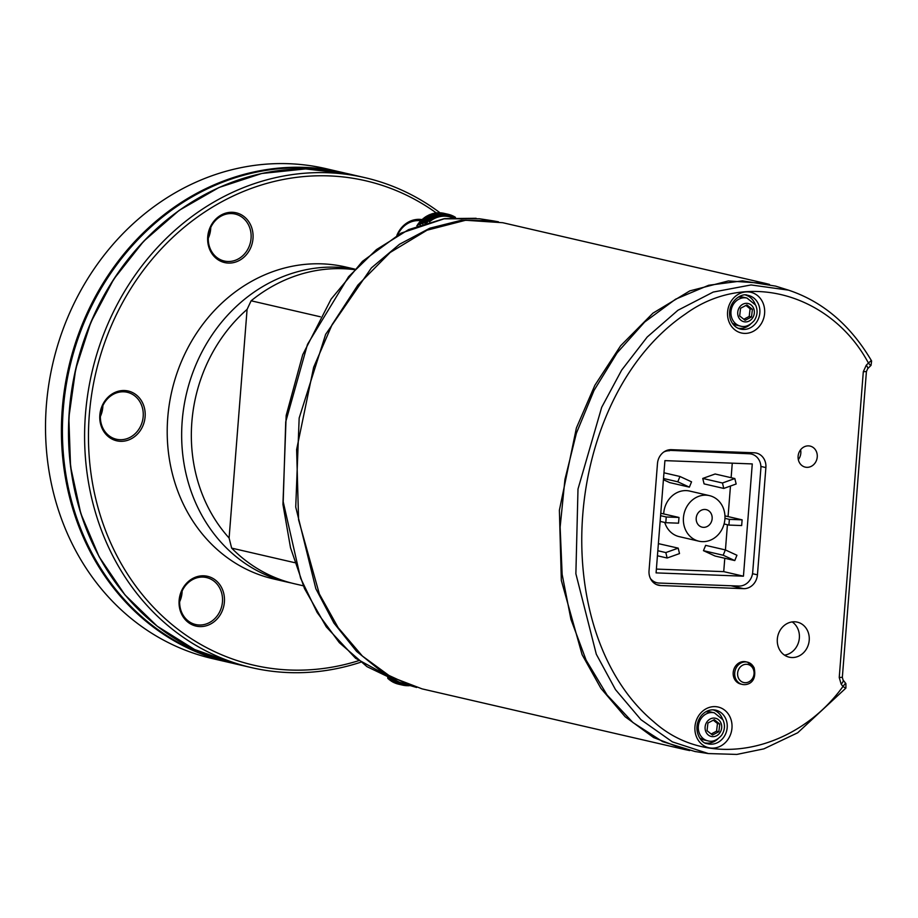<?xml version="1.0" encoding="UTF-8"?>
<svg xmlns="http://www.w3.org/2000/svg" width="918" height="918" viewBox="0 0 918 918"><rect width="100%" height="100%" fill="white"/><g stroke="black" fill="none" stroke-linecap="round" stroke-linejoin="round"><path stroke-width="1.38" d="M416.634 687.467L412.228 686.194L383.013 672.71L356.609 651.401L333.934 623.07L315.838 588.713L295.734 507.046L299.165 418.046L325.638 334.359L371.377 267.918L399.525 244.257L429.876 228.18L461.341 220.263L492.805 220.802L498.474 221.823M492.805 220.802L479.403 218.748L443.669 218.828L408.579 229.615L376.437 249.616L348.576 276.697L307.473 344.399L285.727 421.832L283.203 501.767L300.565 578.111L317.158 612.501L339.339 642.68L366.993 666.663L399.273 682.166L412.228 686.194M325.821 168.625A251.463 222.156 103 0 0 52.785 363.643A251.463 222.156 103 0 0 212.643 658.642L228.548 662.314A251.463 222.156 -77 0 1 68.678 367.315A251.463 222.156 -77 0 1 341.726 172.297A251.463 222.156 -77 0 1 345.352 173.169L325.821 168.625M360.648 662.245A251.463 222.156 -77 0 1 251.727 667.673A251.463 222.156 -77 0 1 91.869 372.674A251.463 222.156 -77 0 1 364.905 177.656A251.463 222.156 -77 0 1 439.951 212.758M224.394 602.047A25.543 22.56 -77 0 1 188.706 622.748A25.543 22.56 -77 0 1 192.16 578.788A25.543 22.56 -77 0 1 224.394 602.047M396.863 235.421A25.543 22.56 -77 0 1 421.97 219.597M253.001 238.542A25.543 22.56 -77 0 1 217.314 259.243A25.543 22.56 -77 0 1 220.768 215.271A25.543 22.56 -77 0 1 253.001 238.542M145.113 416.761A25.543 22.56 -77 0 1 109.426 437.473A25.543 22.56 -77 0 1 112.891 393.501A25.543 22.56 -77 0 1 145.113 416.761M424.621 223.223L424.368 222.833A28.779 25.429 -77 0 1 424.552 222.626L426.445 223.372L425.459 221.674A28.779 25.429 -77 0 1 425.642 221.479L427.501 222.305L426.595 220.572A28.779 25.429 -77 0 1 426.79 220.4L428.614 221.307L427.788 219.563A28.779 25.429 -77 0 1 427.983 219.391L429.762 220.366L429.016 218.61A28.779 25.429 -77 0 1 429.234 218.461L430.967 219.505L430.301 217.738A28.779 25.429 -77 0 1 430.519 217.6L432.194 218.725L431.621 216.958A28.779 25.429 -77 0 1 431.839 216.832L433.468 218.014L432.963 216.246A28.779 25.429 -77 0 1 433.204 216.143L434.765 217.394L434.352 215.627A28.779 25.429 -77 0 1 434.581 215.535L436.096 216.843L435.752 215.099A28.779 25.429 -77 0 1 435.993 215.019L437.438 216.384L437.186 214.651A28.779 25.429 -77 0 1 437.427 214.594L438.804 216.005L438.632 214.307A28.779 25.429 -77 0 1 438.873 214.25L440.181 215.719L440.078 214.043A28.779 25.429 -77 0 1 440.33 214.009L441.569 215.512L441.547 213.871L436.612 213.148A248.583 219.609 103 0 0 92.615 388.543A248.583 219.609 103 0 0 358.605 660.696M102.862 405.733A24.098 21.298 -77 0 1 102.782 407.236A24.098 21.298 -77 0 1 100.383 416.462M143.185 416.565A24.098 21.298 103 0 0 127.246 392.273A24.098 21.298 103 0 0 101.072 410.966A24.098 21.298 103 0 0 116.402 439.24A24.098 21.298 103 0 0 143.185 416.565M182.131 591.02A24.098 21.298 -77 0 1 182.062 592.512A24.098 21.298 -77 0 1 179.653 601.738M222.454 601.852A24.098 21.298 103 0 0 206.516 577.56A24.098 21.298 103 0 0 180.353 596.252A24.098 21.298 103 0 0 195.672 624.527A24.098 21.298 103 0 0 222.454 601.852M420.8 220.825A24.098 21.298 103 0 0 397.724 234.928M210.738 227.503A24.098 21.298 -77 0 1 210.67 229.007A24.098 21.298 -77 0 1 208.271 238.232M251.062 238.336A24.098 21.298 103 0 0 235.134 214.043A24.098 21.298 103 0 0 208.96 232.736A24.098 21.298 103 0 0 224.279 261.022A24.098 21.298 103 0 0 251.062 238.336M294.758 562.688L231.646 548.115A160.088 141.429 -77 0 0 294.632 583.802L303.296 585.799M320.336 316.779L251.119 300.794A160.088 141.429 -77 0 1 354.291 269.628M251.119 300.794L247.091 309.389A152.893 135.072 -77 0 0 191.862 421.959A152.893 135.072 -77 0 0 229.098 538.017L231.646 548.115M291.35 582.999A160.088 141.429 -77 0 1 288.057 582.287L273.61 578.948A160.088 141.429 -77 0 1 167.753 417.621A160.088 141.429 -77 0 1 345.661 266.989L354.796 269.1M288.057 582.287A160.088 141.429 -77 0 1 182.2 420.96A160.088 141.429 -77 0 1 354.704 269.203M229.098 538.017L247.091 309.389M410.231 685.574L410.128 685.677A28.779 25.429 -77 0 1 409.887 685.7L410.013 684.461L408.671 685.769A28.779 25.429 -77 0 1 408.418 685.769L408.625 684.495L407.202 685.757A28.779 25.429 -77 0 1 406.961 685.746L407.248 684.438L405.756 685.654A28.779 25.429 -77 0 1 405.515 685.631L405.871 684.3L404.31 685.471A28.779 25.429 -77 0 1 404.069 685.425L404.505 684.071L402.887 685.184L398.286 684.117A28.779 25.429 103 0 1 398.056 684.059L402.646 685.126L403.163 683.761L401.487 684.805L396.886 683.749A28.779 25.429 103 0 1 396.656 683.669L401.246 684.736L401.843 683.348L400.11 684.346L395.509 683.279A28.779 25.429 103 0 1 395.279 683.187L399.881 684.254L400.558 682.866L398.768 683.784L394.166 682.728A28.779 25.429 103 0 1 393.937 682.625L398.538 683.68L399.296 682.292L397.448 683.141L392.847 682.085A28.779 25.429 103 0 1 392.64 681.971L397.23 683.026L398.068 681.638L396.174 682.418L391.584 681.351A28.779 25.429 103 0 1 391.366 681.225L395.968 682.292L396.874 680.915L394.947 681.615L390.345 680.548A28.779 25.429 103 0 1 390.15 680.399L394.74 681.466L395.727 680.1M408.958 685.482L409.887 685.7M407.443 685.539L408.418 685.769M405.94 685.516L406.961 685.746M404.425 685.379L405.515 685.631M402.922 685.161L404.069 685.425M394.384 680.525L389.163 679.664A28.779 25.429 103 0 1 388.968 679.504L393.776 680.307M391.756 679.55L388.039 678.689A28.779 25.429 103 0 1 387.855 678.528L390.953 679.24M389.817 678.735L390.15 680.399M388.716 677.851L388.968 679.504M387.671 676.899L387.855 678.528M417.38 225.725L416.864 226.872M416.875 225.61A28.779 25.429 103 0 1 417.024 225.38L417.805 225.564M419.962 224.784L417.77 224.279L417.69 225.576M417.77 224.279A28.779 25.429 103 0 1 417.931 224.049L420.398 224.623M422.578 223.877L418.746 222.994L418.574 224.325M418.746 222.994A28.779 25.429 103 0 1 418.906 222.776L423.026 223.728M424.368 222.833L419.767 221.766L419.526 223.143M419.767 221.766A28.779 25.429 103 0 1 419.951 221.571L424.552 222.626M425.459 221.674L420.857 220.607L420.536 222.007M420.857 220.607A28.779 25.429 103 0 1 421.041 220.423L425.642 221.479M426.595 220.572L421.993 219.517L421.591 220.94M421.993 219.517A28.779 25.429 103 0 1 422.188 219.333L426.79 220.4M427.788 219.563L423.187 218.495L422.705 219.941M423.187 218.495A28.779 25.429 103 0 1 423.393 218.335L427.983 219.391M429.016 218.61L424.426 217.555L423.852 219M424.426 217.555A28.779 25.429 103 0 1 424.632 217.394L429.234 218.461M430.301 217.738L425.7 216.682L425.057 218.14M425.7 216.682A28.779 25.429 103 0 1 425.918 216.545L430.519 217.6M431.621 216.958L427.019 215.891L426.285 217.359M427.019 215.891A28.779 25.429 103 0 1 427.249 215.764L431.839 216.832M432.963 216.246L428.373 215.191L427.559 216.648M428.373 215.191A28.779 25.429 103 0 1 428.603 215.076L433.204 216.143M434.352 215.627L429.75 214.571L428.855 216.028M429.75 214.571A28.779 25.429 103 0 1 429.991 214.468L434.581 215.535M435.752 215.099L431.162 214.032L430.186 215.478M431.162 214.032A28.779 25.429 103 0 1 431.403 213.951L435.993 215.019M437.186 214.651L432.585 213.596L431.529 215.019M432.585 213.596A28.779 25.429 103 0 1 432.826 213.527L437.427 214.594M438.632 214.307L433.64 213.71M434.03 213.24A28.779 25.429 103 0 1 434.271 213.194L438.873 214.25M440.078 214.043L435.121 213.389M435.488 212.976A28.779 25.429 103 0 1 435.729 212.942L440.33 214.009M441.547 213.871A28.779 25.429 -77 0 1 441.787 213.848L442.958 215.397L443.004 213.802L438.115 213.01M436.945 212.815A28.779 25.429 103 0 1 437.186 212.792L441.787 213.848M443.004 213.802A28.779 25.429 -77 0 1 443.245 213.791L444.346 215.374L444.461 213.814L439.63 212.953M438.402 212.735A28.779 25.429 103 0 1 438.655 212.735L443.245 213.791M444.461 213.814A28.779 25.429 -77 0 1 444.714 213.825L445.723 215.443L445.918 213.928L441.145 212.999M439.86 212.758A28.779 25.429 103 0 1 440.112 212.769L444.714 213.825M445.918 213.928A28.779 25.429 -77 0 1 446.159 213.951L447.1 215.592L447.353 214.135L442.648 213.148M441.317 212.861A28.779 25.429 103 0 1 441.558 212.896L446.159 213.951M447.353 214.135A28.779 25.429 -77 0 1 447.594 214.169L448.454 215.833L448.776 214.422L444.151 213.378M442.751 213.068A28.779 25.429 103 0 1 442.992 213.114L447.594 214.169M448.776 214.422A28.779 25.429 -77 0 1 449.017 214.491L449.797 216.166L450.176 214.812L449.04 214.56M450.176 214.812A28.779 25.429 -77 0 1 450.405 214.892L451.117 216.579L451.553 215.294L450.474 215.042M451.553 215.294A28.779 25.429 -77 0 1 451.771 215.386L452.402 217.073L452.895 215.856L451.863 215.627M452.895 215.856A28.779 25.429 -77 0 1 453.113 215.959L453.664 217.658L454.192 216.51L453.217 216.281M454.192 216.51A28.779 25.429 -77 0 1 454.41 216.625L454.88 218.323L455.466 217.245L454.525 217.038M452.344 217.761A26.622 23.524 103 0 0 429.486 221.789M714.296 719.678L707.927 723.017L707.032 730.694L712.494 735.043L718.863 731.715L719.758 724.038L714.296 719.678M711.175 733.998L716.556 731.176L717.463 723.499L713.309 720.194M717.463 723.499L719.758 724.038M716.556 731.176L718.863 731.715M746.931 304.937L740.562 308.276L739.667 315.953L745.129 320.302L751.498 316.974L752.404 309.286L746.931 304.937M743.821 319.257L749.203 316.435L750.098 308.758L745.944 305.453M750.098 308.758L752.404 309.286M749.203 316.435L751.498 316.974M752.519 573.704L757.442 574.84L765.887 467.583L760.884 466.424M757.442 574.84A14.39 12.714 -77 0 1 743.569 588.656L731.003 585.764M656.531 584.582L660.662 585.535L743.569 588.656M660.662 585.535A14.39 12.714 -77 0 1 658.55 585.259A14.39 12.714 -77 0 1 649.037 570.755L657.483 463.498A14.39 12.714 -77 0 1 671.356 449.671L754.252 452.792A14.39 12.714 -77 0 1 756.363 453.079A14.39 12.714 -77 0 1 765.887 467.583M798.109 456.246A10.798 9.536 103 0 0 805.247 467.124A10.798 9.536 103 0 0 816.974 458.748A10.798 9.536 103 0 0 810.112 446.091A10.798 9.536 103 0 0 798.109 456.246M777.328 639.066A17.993 15.893 103 0 0 789.228 657.185A17.993 15.893 103 0 0 808.758 643.243A17.993 15.893 103 0 0 797.317 622.14A17.993 15.893 103 0 0 777.328 639.066M871.113 360.671L868.428 363.058C832.775 296.112 748.457 268.09 685.436 314.013C622.989 356.402 588.759 437.289 582.758 514.677C576.665 591.743 598.146 675.327 653.765 721.789C709.603 771.877 797.168 750.006 842.976 686.457L841.152 684.139L839.236 677.473L842.345 677.323L866.42 371.549L867.682 368.692L871.044 365.341L871.607 360.969C850.55 325.201 822.849 301.597 788.516 290.145L751.05 284.947L713.217 292.062L677.954 310.25L647.213 337.009L621.658 370.115L601.68 407.328L577.996 489.064L575.873 573.727L596.31 654.236L615.485 689.613L640.971 719.689L672.389 741.87L708.363 753.563L694.972 751.509L662.624 741.629L632.915 722.523L607.05 694.972L586.109 660.122L570.939 619.375L562.149 574.438L560.129 527.127L564.949 479.391L576.401 433.204L594.026 390.437L617.103 352.868L644.677 322.023L675.614 299.176L708.662 285.268L742.444 280.851L775.584 286.118L788.528 290.145M654.19 582.115L652.916 582.069M800.599 449.786A10.798 9.536 -77 0 1 800.817 453.171A10.798 9.536 -77 0 1 798.327 459.631M708.375 753.563L736.833 754.424L763.879 748.859L797.708 732.771L845.914 688.075L845.903 683.612L843.045 679.974A5.76 2.203 141.8 0 1 841.152 684.139M839.236 677.473L863.31 371.698L866.42 371.549M845.444 683.336L842.976 686.457L845.352 688.041M863.31 371.698L866.248 365.226A5.76 1.561 45.1 0 1 867.682 368.692M866.248 365.226L868.428 363.058L870.471 365.364M784.511 655.142A17.993 15.893 103 0 0 798.901 640.959A17.993 15.893 103 0 0 792.177 621.911M753.804 667.386A11.418 10.087 103 0 0 747.413 662.142L745.898 661.798A11.418 10.087 103 0 0 733.493 670.645A11.418 10.087 103 0 0 740.757 684.048L742.272 684.403C747.252 685.643 757.534 682.544 754.045 667.535L747.413 662.142A11.418 10.087 103 0 0 735.008 671.001A11.418 10.087 103 0 0 742.272 684.403M715.065 556.021L703.463 550.674L705.632 545.361L725.346 549.916L736.936 555.264L734.779 560.565L715.065 556.021M704.083 483.889L702.752 478.439L715.122 473.998L734.836 478.553L736.156 483.993L723.786 488.433L704.083 483.889M709.442 495.628A23.386 20.655 103 0 0 684.048 513.759A23.386 20.655 103 0 0 698.919 541.195A23.386 20.655 103 0 0 702.35 541.643A23.386 20.655 103 0 0 724.669 521.137A23.386 20.655 103 0 0 709.442 495.628L689.728 491.073A23.386 20.655 103 0 0 663.691 513.931M664.747 522.457A23.386 20.655 103 0 0 679.205 536.64L698.919 541.195M656.381 569.091L723.728 571.639L724.784 558.259M725.438 549.962L727.423 524.729M728.066 516.593L730.464 486.035M731.13 477.704L732.266 463.165M663.416 479.701L669.681 482.593L689.384 487.137L691.552 481.835L679.951 476.488L677.794 481.801L663.507 478.496M678.195 548.138L665.825 552.579L667.145 558.018L679.515 553.577L678.195 548.138L658.378 543.628M744.314 452.425L751.349 454.043A14.39 12.714 103 0 1 760.861 468.547L752.703 572.235A14.39 12.714 103 0 1 738.829 586.051L659.113 583.045A14.39 12.714 103 0 1 657.001 582.769A14.39 12.714 103 0 1 650.449 578.547M667.294 450.245L749.237 453.767L743.247 452.379M743.442 576.183L752.278 463.923L664.919 460.629L656.083 572.889L743.442 576.183L723.728 571.639M751.349 454.043A14.39 12.714 103 0 0 749.237 453.767M669.532 450.761A14.39 12.714 103 0 0 663.806 452M703.475 527.345A8.996 7.941 -77 0 1 702.155 527.173A8.996 7.941 -77 0 1 696.441 516.616A8.996 7.941 -77 0 1 706.206 509.639A8.996 7.941 -77 0 1 712.058 519.45A8.996 7.941 -77 0 1 703.475 527.345M679.951 476.488L663.955 472.793M677.794 481.801L689.384 487.137M665.791 522.698L678.54 523.18L678.987 517.454L666.239 516.983L665.791 522.698L660.134 521.39M666.239 516.983L660.581 515.675M678.987 517.454L660.776 513.254M667.145 558.018L657.426 555.78M665.825 552.579L657.827 550.731M723.786 488.433L722.466 482.994L702.752 478.439M722.466 482.994L734.836 478.553M742.123 519.84L741.664 525.555L728.915 525.073L729.362 519.359L742.123 519.84L724.945 515.87M729.362 519.359L724.956 518.337M728.915 525.073L724.084 523.96M734.779 560.565L723.177 555.229L703.463 550.674M723.177 555.229L725.346 549.916M769.525 284.419L765.509 283.41L728.364 280.942L689.82 290.88L652.939 313.164L620.625 345.776L594.853 385.319L576.401 427.96L559.383 510.236L561.334 580.474L582.092 654.637L600.934 688.385L625.135 716.74L653.65 737.579L684.851 749.558L689.705 750.58M765.509 283.41L502.754 222.718L465.61 220.263L427.065 230.188L390.184 252.473L357.871 285.096L332.098 324.628L313.646 367.269L296.629 449.556L298.579 519.783L319.338 593.946L338.18 627.694L362.38 656.049L390.896 676.887L422.096 688.879L684.851 749.558M232.197 663.129A251.463 222.156 -77 0 1 228.548 662.314L232.197 663.129M364.905 177.656L349.012 173.984A251.463 222.156 103 0 0 75.965 369.002A251.463 222.156 103 0 0 235.834 664.001L251.727 667.673M332.695 170.932A251.004 221.743 103 0 0 63.285 409.061A251.004 221.743 103 0 0 219.827 659.583M108.645 572.568A251.004 221.743 -77 0 1 69.355 410.461A251.004 221.743 -77 0 1 194.605 200.376M720.733 722.535A9.352 8.262 103 0 0 706.332 722.891A9.352 8.262 103 0 0 713.114 736.661A9.352 8.262 103 0 0 720.733 722.535M714.33 712.816A14.39 12.714 103 0 0 698.713 723.969A14.39 12.714 103 0 0 707.858 740.849C712.471 742.192 717.05 740.344 721.594 735.307C724.864 730.315 725.312 725.14 722.948 719.781L714.33 712.816L710.394 711.898A14.39 12.714 103 0 0 705.758 711.806L710.394 711.898M699.7 737.992A14.39 12.714 103 0 0 703.911 739.942L707.858 740.849M753.368 307.794A9.352 8.262 103 0 0 738.967 308.138A9.352 8.262 103 0 0 745.76 321.92A9.352 8.262 103 0 0 753.368 307.794M746.977 298.063A14.39 12.714 103 0 0 731.348 309.228A14.39 12.714 103 0 0 740.493 326.108C745.118 327.451 749.696 325.603 754.229 320.566C757.499 315.574 757.958 310.399 755.594 305.04L746.977 298.063L743.029 297.157A14.39 12.714 103 0 0 738.393 297.065M736.557 325.201L732.357 323.274A14.39 12.714 103 0 0 736.557 325.201L740.493 326.108M764.614 313.336A20.884 18.452 -77 0 1 735.433 330.262A20.884 18.452 -77 0 1 738.256 294.311A20.884 18.452 -77 0 1 764.614 313.336M731.967 728.077A20.884 18.452 -77 0 1 702.786 745.003A20.884 18.452 -77 0 1 705.621 709.052A20.884 18.452 -77 0 1 731.967 728.077M713.056 709.832A17.029 15.044 -77 0 1 722.455 718.863M717.819 738.967A17.029 15.044 -77 0 1 705.403 742.972M707.009 743.591A17.293 15.273 103 0 0 727.194 727.595A17.293 15.273 103 0 0 714.778 709.981C709.912 709.316 705.529 711.071 701.604 715.248C690.898 728.789 701.088 743.626 707.009 743.591M750.465 324.226A17.029 15.044 -77 0 1 738.038 328.231M745.691 295.091A17.029 15.044 -77 0 1 755.101 304.122M759.84 312.843A17.293 15.273 103 0 0 747.413 295.24C742.111 292.613 726.448 301.471 730.131 318.339C731.818 323.813 734.997 327.324 739.656 328.851A17.293 15.273 103 0 0 759.84 312.843M753.093 668.717A9.26 8.182 103 0 0 738.829 669.061A9.26 8.182 103 0 0 745.554 682.705A9.26 8.182 103 0 0 753.093 668.717M476.155 218.289L444.691 218.622L400.971 233.161L362.449 261.355L331.1 299.119L302.711 354.715L286.175 415.452L282.939 504.384L290.501 547.679L304.501 588.576L326.292 626.879L355.564 658.275L399.273 682.166M349.012 173.984L305.614 168.923L261.722 173.491L219.023 187.49L179.148 210.383L143.644 241.285L113.855 279.015L90.916 322.115L75.724 368.944L68.839 417.679L70.548 466.482L80.784 513.449L99.144 556.79L124.928 594.853L157.173 626.168L194.616 649.519L235.834 664.001M703.911 739.942L699.723 738.026M738.428 297.042L743.029 297.157M843.045 679.974L842.345 677.323M652.618 581.76L657.001 582.769"/></g></svg>
